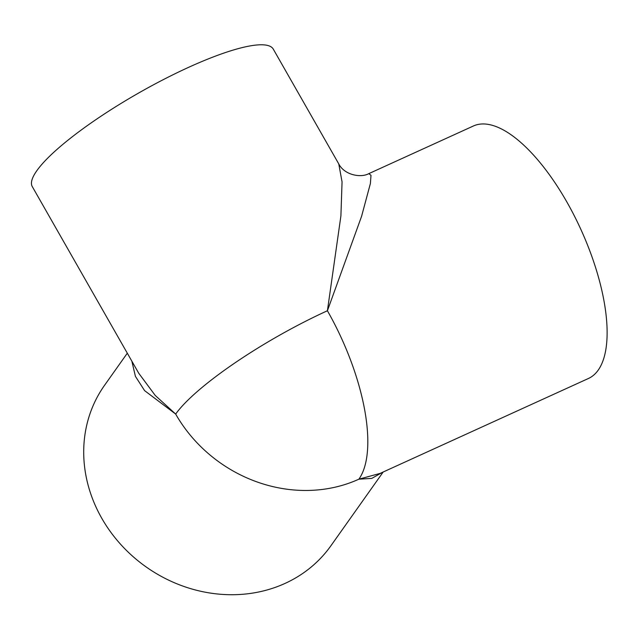 <?xml version="1.0" encoding="UTF-8"?>
<svg xmlns="http://www.w3.org/2000/svg" width="639" height="639" viewBox="0 0 639 639"><rect width="100%" height="100%" fill="white"/><g stroke="black" fill="none" stroke-linecap="round" stroke-linejoin="round"><path stroke-width="0.96" d="M127.305 353.199L104.548 385.309A138.735 124.158 35.3 0 0 121.114 544.851A138.735 124.158 35.3 0 0 285.002 583.439A138.735 124.158 35.3 0 0 330.938 545.722L383.184 471.997M382.609 472.253L371.794 478.387L358.878 479.186L380.101 473.403L588.439 378.48A138.735 54.906 65.5 0 0 566.713 201.724A138.735 54.906 65.5 0 0 473.411 125.987L368.815 173.64L370.995 175.318L370.396 183.497L361.578 216.333L327.408 310.754L340.906 215.894L342.057 181.883L338.774 163.935L273.284 49.123A138.735 28.579 -29.7 0 0 163.832 79.364A138.735 28.579 -29.7 0 0 36.846 170.677A138.735 28.579 -29.7 0 0 32.277 186.596L138.719 373.208L155.277 395.493L175.677 414.08L144.614 390.645L135.42 376.371L131.866 361.195M175.677 414.08A138.735 124.158 35.3 0 0 358.878 479.186A138.735 54.906 65.5 0 0 327.408 310.754A138.735 28.579 -29.7 0 0 175.677 414.08M368.815 173.64C360.867 178.081 344.477 175.142 338.774 163.935"/></g></svg>
